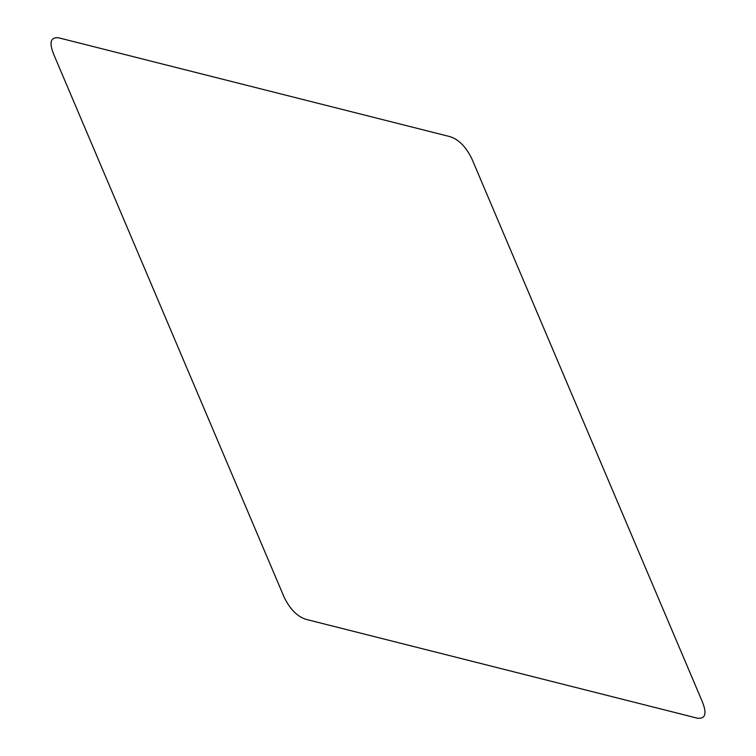 <?xml version="1.0" encoding="UTF-8"?>
<svg xmlns="http://www.w3.org/2000/svg" width="756" height="756" viewBox="0 0 756 756"><rect width="100%" height="100%" fill="white"/><g stroke="black" fill="none" stroke-linecap="round" stroke-linejoin="round"><path stroke-width="1.13" d="M58.581 37.8L449.414 136.496C458.287 139.028 465.753 146.418 471.801 158.656L702.182 701.379C707.096 713.456 705.509 719.06 697.429 718.2L306.586 619.495C297.713 616.962 290.247 609.572 284.199 597.334L53.818 54.602C48.904 42.525 50.491 36.931 58.581 37.8"/></g></svg>
